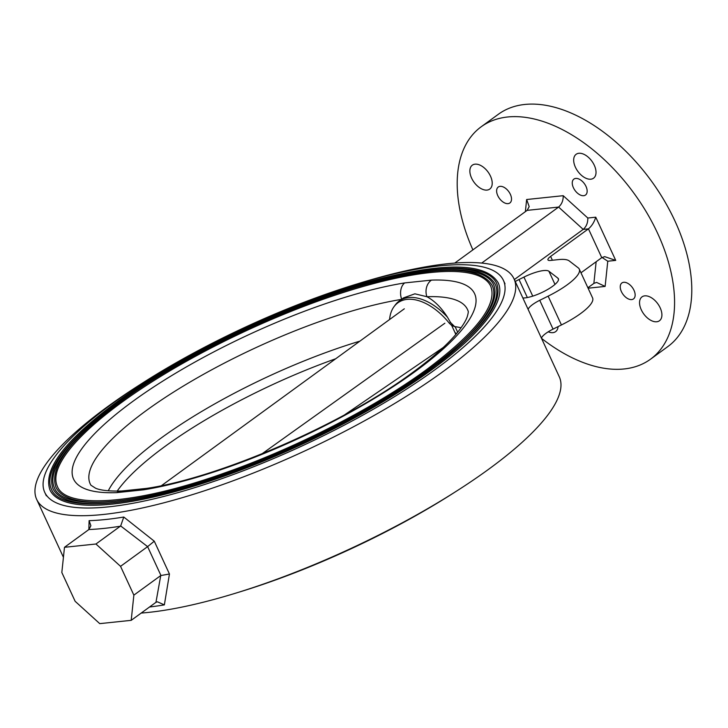 <?xml version="1.0" encoding="UTF-8"?>
<svg xmlns="http://www.w3.org/2000/svg" width="728" height="728" viewBox="0 0 728 728"><rect width="100%" height="100%" fill="white"/><g stroke="black" fill="none" stroke-linecap="round" stroke-linejoin="round"><path stroke-width="1.09" d="M449.322 323.25L450.532 322.504L454.645 326.608A204.495 53.271 155.2 0 1 455.118 326.672A19.72 5.132 155.2 0 0 454.627 326.626L451.679 325.416L449.322 323.25A50.532 29.63 -126.1 0 0 407.161 299.372A50.532 29.63 -126.1 0 0 394.03 306.643A50.532 29.63 -126.1 0 0 389.571 319.528M447.502 317.253A51.188 30.012 -126.1 0 0 408.617 297.543A51.188 30.012 -126.1 0 0 399.208 301.028L403.576 297.852L414.887 293.821L426.917 296.724C434.507 300.819 441.368 307.662 447.502 317.253L450.532 322.504M401.656 299.244A13.149 9.3 -99.1 0 1 404.659 282.928L431.467 280.116A13.149 10.765 87.9 0 0 426.917 296.724A207.817 54.136 -24.8 0 1 468.068 310.947C468.523 311.256 468.259 313.14 467.285 316.607C466.084 320.247 463.263 324.961 458.822 330.758C449.322 342.961 433.915 356.875 412.63 372.49C343.853 423.678 219.629 477.677 146.747 488.37L121.54 491.018A13.149 10.765 87.9 0 0 116.698 492.638A220.893 57.539 155.2 0 1 133.115 401.155A220.893 57.539 155.2 0 1 404.659 282.928M431.467 280.116A220.893 57.539 155.2 0 1 415.051 371.599A220.893 57.539 155.2 0 1 143.498 489.826A13.149 9.3 -99.1 0 1 146.747 488.37M143.498 489.826L116.698 492.638M435.308 369.469A252.643 65.811 155.2 0 1 197.215 486.886A252.643 65.811 155.2 0 1 44.736 492.346A252.643 65.811 155.2 0 1 112.849 403.276A252.643 65.811 155.2 0 1 350.951 285.858A252.643 65.811 155.2 0 1 503.43 280.398A252.643 65.811 155.2 0 1 435.308 369.469M49.959 489.935A246.892 64.319 -24.8 0 0 198.962 484.602A246.892 64.319 -24.8 0 0 431.64 369.86A246.892 64.319 -24.8 0 0 498.207 282.81C486.486 263.345 447.256 261.934 380.498 278.578C296.696 299.59 184.275 352.234 116.562 402.175C65.047 440.194 42.843 469.451 49.959 489.935M396.787 275.794A245.254 63.891 155.2 0 1 496.714 283.501C503.794 302.466 481.772 331.049 430.63 369.251C377.268 408.372 296.305 449.813 223.223 475.393C132.96 507.807 60.369 512.876 51.451 489.243A245.254 63.891 155.2 0 1 110.347 408.153M437.846 363.891A243.607 63.463 -24.8 0 0 495.222 284.193C483.656 264.974 444.935 263.582 379.079 280.007C296.387 300.737 185.467 352.68 118.664 401.956C67.822 439.466 45.919 468.332 52.944 488.552A243.607 63.463 -24.8 0 0 150.787 496.523M395.14 277.277A241.96 63.036 155.2 0 1 493.73 284.885C500.718 303.576 478.988 331.777 428.537 369.469C375.885 408.071 295.996 448.958 223.896 474.192C134.844 506.178 63.227 511.165 54.436 487.869A241.96 63.036 155.2 0 1 112.549 407.853M435.644 364.191A240.322 62.608 -24.8 0 0 492.237 285.567C480.817 266.612 442.624 265.229 377.65 281.436C296.087 301.892 186.659 353.126 120.757 401.729C70.607 438.738 48.994 467.221 55.92 487.178A240.322 62.608 -24.8 0 0 152.434 495.04M57.412 486.486A238.675 62.18 155.2 0 1 121.767 402.338A238.675 62.18 155.2 0 1 346.701 291.418A238.675 62.18 155.2 0 1 490.745 286.259C497.643 304.695 476.203 332.505 426.435 369.688C374.501 407.771 295.695 448.093 224.57 472.991C136.727 504.55 66.075 509.464 57.412 486.486M147.274 488.279A50.532 29.63 -126.1 0 0 146.119 488.461M454.008 492.72A252.643 65.811 155.2 0 1 238.456 592.319M457.675 332.205L455.118 326.672A204.495 53.271 155.2 0 1 461.061 327.782M108.281 490.79A204.495 53.271 155.2 0 1 161.125 438.038A204.495 53.271 155.2 0 1 359.914 341.132M399.208 301.028A51.188 30.012 -126.1 0 0 395.322 304.905L394.03 306.643M443.234 347.502L344.471 414.933M261.98 453.826L444.863 323.223M454.982 332.578L456.529 333.597M117.172 491.109A204.168 53.19 155.2 0 1 165.165 446.31A204.168 53.19 155.2 0 1 335.699 358.758M61.825 572.499L64.483 547.301L95.941 544.007L120.548 566.339L133.861 595.14L131.204 620.338L99.745 623.632L75.139 601.301L61.825 572.499M160.924 575.448L147.611 546.628L120.675 525.962L123.778 517.035L154.291 541.204L169.442 574.001L164.364 604.886L157.412 601.801L155.956 602.329L160.742 575.566L169.442 574.001M147.611 546.628L154.291 541.204M120.675 525.962L95.941 544.007M120.348 526.226A269.487 70.207 155.2 0 1 88.889 529.529L90.882 525.743L89.107 520.666A262.917 68.487 -24.8 0 0 123.778 517.035M515.251 281.499A24.652 6.425 -24.8 0 1 519.028 279.525L523.942 277.095A23.005 5.997 -24.8 0 1 548.903 271.235L557.894 278.151L558.522 279.516M522.868 297.989A21.358 5.569 -24.8 0 0 545.864 290.49A21.358 5.569 -24.8 0 0 558.385 278.751A21.358 5.569 -24.8 0 0 557.894 278.151M528.146 309.418A16.435 4.277 155.2 0 1 539.739 300.309L553.053 329.12A16.435 4.277 -24.8 0 0 541.459 338.22M553.053 329.12L561.434 324.952L548.129 296.15L539.739 300.309M561.434 324.952A44.363 11.557 -24.8 0 0 580.616 313.55A44.363 11.557 -24.8 0 0 592.574 297.907L579.27 269.096A44.363 11.557 -24.8 0 0 578.241 267.859L569.26 260.942A46.01 11.985 -24.8 0 0 558.676 259.587L550.45 260.451A9.855 2.566 155.2 0 1 547.957 259.887A9.855 2.566 155.2 0 1 550.614 256.411L588.452 228.856C591.819 225.999 594.257 222.113 595.75 217.19L615.715 260.397L607.771 261.225L605.123 286.413L588.097 288.206M548.129 296.15A44.363 11.557 -24.8 0 0 567.303 284.739A44.363 11.557 -24.8 0 0 579.27 269.096M451.187 325.079A24.652 6.425 -24.8 0 0 451.942 324.633M497.779 195.659A9.855 5.779 53.9 0 1 498.261 187.023A9.855 5.779 53.9 0 1 510.364 194.34A9.855 5.779 53.9 0 1 509.873 202.966A9.855 5.779 53.9 0 1 497.779 195.659M471.598 178.114A14.787 8.672 53.9 0 1 472.335 165.165A14.787 8.672 53.9 0 1 490.481 176.131A14.787 8.672 53.9 0 1 489.744 189.08A14.787 8.672 53.9 0 1 471.598 178.114M621.403 291.6A9.855 5.779 53.9 0 1 621.894 282.964A9.855 5.779 53.9 0 1 633.988 290.281A9.855 5.779 53.9 0 1 633.506 298.908A9.855 5.779 53.9 0 1 621.403 291.6M573.409 187.724A9.855 5.779 53.9 0 1 573.901 179.097A9.855 5.779 53.9 0 1 585.995 186.404A9.855 5.779 53.9 0 1 585.503 195.04A9.855 5.779 53.9 0 1 573.409 187.724M558.067 326.626A14.787 8.672 53.9 0 1 555.619 331.649A14.787 8.672 53.9 0 1 548.23 331.804M641.286 309.8A14.787 8.672 53.9 0 1 642.023 296.86A14.787 8.672 53.9 0 1 660.169 307.817A14.787 8.672 53.9 0 1 659.432 320.766A14.787 8.672 53.9 0 1 641.286 309.8M575.411 167.231A14.787 8.672 53.9 0 1 576.148 154.281A14.787 8.672 53.9 0 1 594.285 165.247A14.787 8.672 53.9 0 1 593.557 178.196A14.787 8.672 53.9 0 1 575.411 167.231M472.9 249.877A143.78 84.312 53.9 0 1 481.244 126.736L498.453 114.205A143.78 84.312 53.9 0 1 674.856 220.812A143.78 84.312 53.9 0 1 667.74 346.655L650.523 359.195A143.78 84.312 53.9 0 1 541.523 338.365M481.244 126.736A143.78 84.312 53.9 0 1 657.639 233.351A143.78 84.312 53.9 0 1 650.523 359.195M563.199 195.686C563.326 200.437 561.798 204.231 558.604 207.071L527.136 210.365L529.192 206.625L526.644 199.518L563.199 195.686L587.805 218.018L595.75 217.19M587.887 287.76L593.866 283.401L596.56 282.409L605.123 286.413M602.047 257.466L607.771 261.225M580.971 272.8L601.765 257.657L604.686 256.638L615.715 260.397M514.35 279.552L583.21 229.402C586.404 226.563 587.942 222.768 587.805 218.018M481.699 263.072L558.604 207.071L583.21 229.402L588.452 228.856L601.765 257.657M454.754 263.081L527.136 210.365M141.942 383.438A262.917 68.487 -24.8 0 0 107.562 406.697A262.917 68.487 -24.8 0 0 36.673 499.39A262.917 68.487 -24.8 0 0 195.35 493.711A262.917 68.487 -24.8 0 0 443.134 371.517A262.917 68.487 -24.8 0 0 514.014 278.833A262.917 68.487 -24.8 0 0 357.484 283.838M141.187 613.067A262.917 68.487 -24.8 0 0 488.379 469.451A262.917 68.487 -24.8 0 0 559.268 376.758L514.014 278.833M88.852 529.556L89.107 520.666M147.429 546.764L120.548 566.339M160.742 575.566L133.861 595.14M88.889 529.529L64.483 547.301M155.956 602.329L131.204 620.338M401.437 299.408A207.817 54.136 -24.8 0 0 186.277 384.284A207.817 54.136 -24.8 0 0 90.918 485.221L95.659 488.26C100.755 490.39 109.382 491.309 121.54 491.018M455.837 334.416L451.679 325.416M548.903 271.235L554.991 284.411M519.028 279.525L527.354 297.543M523.942 277.095L532.741 296.132M550.614 256.411L552.388 260.251M525.37 211.657L526.644 199.518M593.866 283.401L596.15 261.752M164.364 604.886A262.917 68.487 155.2 0 1 149.531 606.997M44.736 492.346L46.337 495.804M503.43 280.398L505.023 283.856M404.313 308.799L161.489 485.631M63.427 557.284L36.673 499.39"/></g></svg>
